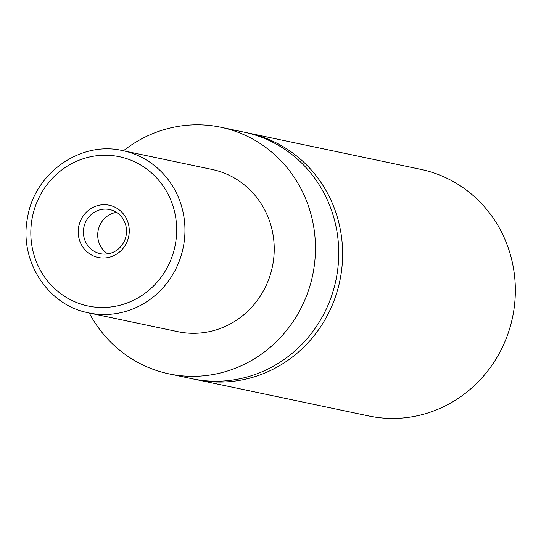 <?xml version="1.0" encoding="UTF-8"?>
<svg xmlns="http://www.w3.org/2000/svg" width="541" height="541" viewBox="0 0 541 541"><rect width="100%" height="100%" fill="white"/><g stroke="black" fill="none" stroke-linecap="round" stroke-linejoin="round"><path stroke-width="0.81" d="M246.162 132.592A126.012 120.244 101.9 0 1 248.103 132.985A126.012 120.244 101.9 0 1 252.397 133.979A126.012 120.244 101.9 0 1 339.295 283.335A126.012 120.244 101.9 0 1 196.153 379.593A126.012 120.244 101.9 0 1 194.219 379.173M110.161 205.438A26.692 25.474 -78.1 0 0 79.04 225.151A26.692 25.474 -78.1 0 0 97.333 257.266A26.692 25.474 -78.1 0 0 128.454 237.56A26.692 25.474 -78.1 0 0 110.161 205.438M110.378 209.719A22.546 21.518 -78.1 0 0 109.607 209.543A22.546 21.518 -78.1 0 0 83.997 226.767A22.546 21.518 -78.1 0 0 99.544 253.492A22.546 21.518 -78.1 0 0 100.315 253.675A22.546 21.518 -78.1 0 0 125.925 236.444A22.546 21.518 -78.1 0 0 110.378 209.719M116.491 212.363A22.546 21.518 -78.1 0 0 98.219 230.189A22.546 21.518 -78.1 0 0 107.747 253.864M122.78 150.641C80.589 140.532 34.482 173.147 27.53 217.671C18.996 259.065 46.073 303.264 85.749 312.225L88.602 312.881A82.901 79.108 101.9 0 0 182.77 249.55A82.901 79.108 101.9 0 0 125.6 151.291A82.901 79.108 101.9 0 0 122.78 150.641L212.052 169.448A82.901 79.108 101.9 0 1 214.872 170.097A82.901 79.108 101.9 0 1 272.042 268.356A82.901 79.108 101.9 0 1 177.874 331.687L88.602 312.881A82.901 79.108 101.9 0 1 85.776 312.231M123.436 150.777A126.012 120.244 101.9 0 1 220.938 127.263A126.012 120.244 101.9 0 1 225.232 128.251A126.012 120.244 101.9 0 1 312.13 277.607A126.012 120.244 101.9 0 1 168.988 373.872A126.012 120.244 101.9 0 1 164.694 372.884A126.012 120.244 101.9 0 1 89.258 313.023M220.938 127.263L244.228 132.166A126.012 120.244 101.9 0 1 248.522 133.16A126.012 120.244 101.9 0 1 335.413 282.517A126.012 120.244 101.9 0 1 192.271 378.781L168.988 373.872M248.103 132.985L420.83 169.374A126.012 120.244 101.9 0 1 425.125 170.361A126.012 120.244 101.9 0 1 512.023 319.717A126.012 120.244 101.9 0 1 368.874 415.982L196.153 379.593M85.424 305.381A76.267 72.778 -78.1 0 0 174.337 249.076A76.267 72.778 -78.1 0 0 122.07 157.323A76.267 72.778 -78.1 0 0 33.157 213.627A76.267 72.778 -78.1 0 0 85.424 305.381"/></g></svg>
